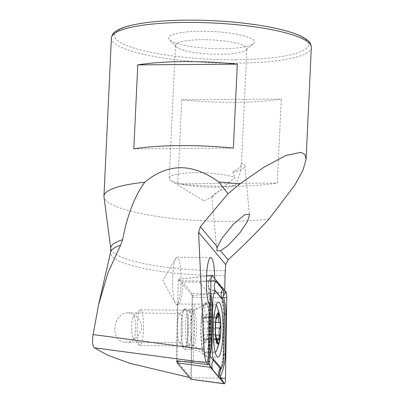 <?xml version="1.0" encoding="UTF-8"?>
<svg xmlns="http://www.w3.org/2000/svg" width="404" height="404" viewBox="0 0 404 404"><rect width="100%" height="100%" fill="white"/><g stroke="black" fill="none" stroke-linecap="round" stroke-linejoin="round"><path stroke-width="0.3" stroke-dasharray="2.02 1.52" d="M269.094 218.978A100.081 19.846 2.7 0 1 163.413 217.286A100.081 19.846 2.7 0 1 103.98 196.955M181.744 99.803L177.785 183.79A100.081 19.846 -177.3 0 0 277.326 183.047L281.29 99.061A100.081 19.846 2.7 0 1 181.744 99.803L281.29 99.061M125.346 342.163C132.855 342.143 138.249 337.719 141.526 328.886C142.536 319.014 133.618 312.762 127.583 312.873C121.821 312.933 117.806 316.792 115.529 324.447C112.913 334.098 118.21 342.834 125.245 342.163L125.346 342.163M224.776 290.491L224.745 292.294L209.393 294.092A94.092 18.66 2.7 0 1 192.153 293.324L190.9 377.745L189.436 377.482M214.716 278.543A23.589 4.176 -89.4 0 1 214.721 280.386L224.745 292.294M192.153 293.324L182.618 281.992A23.589 4.176 -89.4 0 1 178.204 304.394A23.589 4.176 -89.4 0 1 177.452 303.995L176.558 360.706M176.922 361.136L190.9 377.745M181.27 324.22A19.301 3.414 90.6 0 0 183.754 347.122A19.301 3.414 90.6 0 0 187.991 328.179A19.301 3.414 90.6 0 0 184.163 309.151A19.301 3.414 90.6 0 0 181.27 324.22M212.009 196.889L213.802 194.188L219.463 191.097L235.401 185.037A35.744 7.085 2.7 0 1 201.111 186.845A35.744 7.085 2.7 0 1 171.18 180.76A35.744 7.085 2.7 0 1 169.205 178.28A35.744 7.085 2.7 0 1 195.753 172.69A35.744 7.085 2.7 0 1 235.037 177.518L212.009 196.889M235.401 185.037C239.001 178.028 241.026 170.7 241.486 163.054C241.4 166.12 238.481 169.13 232.739 172.089L235.037 177.518M232.739 172.089A17.872 5.373 174.7 0 0 244.9 165.792A17.872 5.373 174.7 0 0 241.486 163.054L246.884 48.667A35.744 7.085 2.7 0 1 246.081 50.061A35.744 7.085 2.7 0 1 210.848 54.06A35.744 7.085 2.7 0 1 176.149 46.763A35.744 7.085 2.7 0 1 175.477 45.299A35.744 7.085 2.7 0 1 202.02 39.708A35.744 7.085 2.7 0 1 246.884 48.667M200.52 31.254A42.895 8.504 2.7 0 1 253.389 43.677A42.895 8.504 2.7 0 1 211.11 48.475A42.895 8.504 2.7 0 1 169.473 39.723A42.895 8.504 2.7 0 1 200.52 31.254M214.721 280.386L199.359 282.174L182.618 281.992M209.393 294.092L199.359 282.174M177.452 303.995L194.198 304.177L193.269 363.004M194.198 304.177L209.201 303.904M177.492 325.114A14.655 2.591 90.6 0 0 179.381 342.506A14.655 2.591 90.6 0 0 179.846 342.749A14.655 2.591 90.6 0 0 182.593 328.124A14.655 2.591 90.6 0 0 180.159 313.438A14.655 2.591 90.6 0 0 179.689 313.671A14.655 2.591 90.6 0 0 177.492 325.114M172.735 275.993A23.589 4.176 90.6 0 0 175.28 303.283A23.589 4.176 90.6 0 0 176.518 304.379A23.589 4.176 90.6 0 0 180.947 280.836A23.589 4.176 90.6 0 0 177.023 257.202A23.589 4.176 90.6 0 0 175.765 258.267A23.589 4.176 90.6 0 0 172.735 275.993M177.785 183.79L277.326 183.047M133.815 148.879L233.361 148.137M201.308 322.16A24.306 4.303 90.6 0 0 204.692 352.535A24.306 4.303 90.6 0 0 205.136 352.672A24.306 4.303 90.6 0 0 209.701 328.412A24.306 4.303 90.6 0 0 205.661 304.06A24.306 4.303 90.6 0 0 205.212 304.187A24.306 4.303 90.6 0 0 201.308 322.16M216.281 305.03A24.306 4.303 90.6 0 0 215.16 304.167A24.306 4.303 90.6 0 0 210.802 322.261A24.306 4.303 90.6 0 0 214.635 352.773A24.306 4.303 90.6 0 0 215.266 352.52M216.302 350.94A24.306 4.303 90.6 0 0 219.2 328.513A24.306 4.303 90.6 0 0 216.786 306.035M131.77 324.766A11.08 1.959 90.6 0 0 133.168 338.491A11.08 1.959 90.6 0 0 135.598 327.619A11.08 1.959 90.6 0 0 133.401 316.691A11.08 1.959 90.6 0 0 131.77 324.766M137.309 323.099A17.872 3.161 90.6 0 0 139.562 345.238A17.872 3.161 90.6 0 0 140.127 345.536A17.872 3.161 90.6 0 0 143.481 327.7A17.872 3.161 90.6 0 0 140.511 309.797A17.872 3.161 90.6 0 0 139.941 310.08A17.872 3.161 90.6 0 0 137.309 323.099M185.502 323.619A17.872 3.161 90.6 0 0 188.325 346.056A17.872 3.161 90.6 0 0 188.85 345.814A17.872 3.161 90.6 0 0 191.678 328.22A17.872 3.161 90.6 0 0 189.229 310.565A17.872 3.161 90.6 0 0 188.708 310.312A17.872 3.161 90.6 0 0 185.502 323.619M207.237 334.987A2.944 0.52 -89.4 0 1 207.242 338.032A2.944 0.52 -89.4 0 1 206.762 339.613A2.944 0.52 -89.4 0 1 206.494 339.178A5.156 0.914 90.6 0 0 206.025 338.421A5.156 0.914 90.6 0 0 205.207 341.006A2.944 0.52 -89.4 0 1 204.717 342.703A2.944 0.52 -89.4 0 1 204.227 339.678A5.156 0.914 90.6 0 0 203.374 334.391A2.944 0.52 -89.4 0 1 203.323 334.401A2.944 0.52 -89.4 0 1 202.843 332.179A2.944 0.52 -89.4 0 1 203.136 328.866A5.156 0.914 90.6 0 0 203.56 321.746A2.944 0.52 -89.4 0 1 203.56 318.7A2.944 0.52 -89.4 0 1 204.04 317.12A2.944 0.52 -89.4 0 1 204.303 317.554A5.156 0.914 90.6 0 0 204.772 318.312A5.156 0.914 90.6 0 0 205.591 315.726A2.944 0.52 -89.4 0 1 206.08 314.029A2.944 0.52 -89.4 0 1 206.57 317.054A5.156 0.914 90.6 0 0 207.424 322.341A2.944 0.52 -89.4 0 1 207.474 322.331A2.944 0.52 -89.4 0 1 207.954 324.553A2.944 0.52 -89.4 0 1 207.666 327.866A5.156 0.914 90.6 0 0 207.237 334.987L215.741 335.078M205.207 341.006L216.726 341.133M203.56 321.746L215.817 321.882M205.591 315.726L217.847 315.857M191.006 379.245A1.54 0.273 90.6 0 0 191.254 377.77L192.521 297.238A1.54 0.273 90.6 0 0 192.319 295.683L178.528 279.3A1.54 0.273 90.6 0 0 178.467 279.265A1.54 0.273 90.6 0 0 178.189 280.76L176.927 360.757M185.643 309.666A20.018 3.54 90.6 0 0 184.936 309.252A20.018 3.54 90.6 0 0 181.179 329.225A20.018 3.54 90.6 0 0 184.502 349.278A20.018 3.54 90.6 0 0 188.219 331.331A20.018 3.54 90.6 0 0 185.643 309.666M209.934 365.812L208.015 362.782L210.307 367.13M210.206 366.903L207.621 361.944L208.01 361.631L209.656 344.758L210.282 304.853C210.333 296.733 209.636 289.33 208.186 282.643L208.696 281.134L210.939 280.992M210.262 290.38L208.01 285.936L208.186 282.643L210.939 281.068M220.837 369.231L220.397 368.807C222.296 364.206 223.346 359.297 223.553 354.086L224.185 314.181L222.225 299.031M222.594 302.773L221.907 301.303L222.094 298.495M220.316 376.518L219.66 375.094L219.776 370.074L220.397 368.807M207.621 361.944L207.55 360.227L209.999 356.439M111.408 38.067A100.081 19.846 -177.3 0 0 237.027 63.145A100.081 19.846 -177.3 0 0 311.353 47.495M225.235 270.705A90.85 18.013 2.7 0 1 110.782 248.586M225.008 275.568A90.85 18.013 2.7 0 1 110.615 252.167M236.426 59.762A97.223 19.276 2.7 0 1 117.761 30.694A97.223 19.276 2.7 0 1 280.346 29.487A97.223 19.276 2.7 0 1 236.426 59.762M190.567 323.816A17.316 3.065 90.6 0 0 192.981 345.455A17.316 3.065 90.6 0 0 196.546 328.27A17.316 3.065 90.6 0 0 193.349 311.014A17.316 3.065 90.6 0 0 190.567 323.816M207.666 327.866L215.428 327.952M206.494 339.178L218.771 339.31M204.227 339.678L216.504 339.809M203.136 328.866L215.413 328.997M204.303 317.554L216.362 317.685M206.57 317.054L217.413 317.17M192.521 297.238L226.75 297.723M192.319 295.683L226.003 291.951M191.254 377.77L225.477 378.255M181.058 361.322L208.292 361.519M178.189 280.76L206.368 280.962M178.528 279.3L212.211 275.568M208.924 302.566A27.523 4.868 90.6 0 0 207.949 301.99A27.523 4.868 90.6 0 0 202.788 329.457A27.523 4.868 90.6 0 0 207.358 357.035A27.523 4.868 90.6 0 0 212.469 332.351A27.523 4.868 90.6 0 0 208.924 302.566M206.798 303.46A26.583 4.702 90.6 0 0 204.919 303.424A26.583 4.702 90.6 0 0 200.869 329.437A26.583 4.702 90.6 0 0 204.358 355.535A26.583 4.702 90.6 0 0 210.12 334.85A26.583 4.702 90.6 0 0 206.798 303.46M191.905 309.737A20.018 3.54 90.6 0 0 191.193 309.318A20.018 3.54 90.6 0 0 187.441 329.295A20.018 3.54 90.6 0 0 190.764 349.349A20.018 3.54 90.6 0 0 194.481 331.396A20.018 3.54 90.6 0 0 191.905 309.737M208.01 361.631L209.671 361.529M211.691 275.73L208.696 281.134L211.292 277.023M224.462 314.393A10.009 0.278 0.9 0 1 223.589 314.267A10.009 0.278 0.9 0 1 224.185 314.181L224.462 314.166M223.831 354.298L222.963 354.172L223.836 354.066M210.56 305.065A10.009 0.278 0.9 0 1 209.691 304.939A10.009 0.278 0.9 0 1 210.282 304.853M209.928 344.971L209.06 344.844L209.656 344.758M171.18 180.76L203.919 200.99L212.292 196.849M169.205 178.28L175.477 45.299M246.081 50.061L253.389 43.677M176.149 46.763L169.473 39.723M125.245 342.163L179.846 342.749M127.583 312.873L180.159 313.438M179.381 342.506L183.754 347.122M179.689 313.671L184.163 309.151M176.518 304.379L178.204 304.394M177.023 257.202L210.792 257.56M175.765 258.267L162.822 280.639L175.28 303.283M211.868 196.662L216.872 250.591M244.9 165.792L249.48 215.15M188.85 345.814C189.279 345.026 190.658 344.905 192.981 345.455L204.692 352.535M189.229 310.565C189.643 311.363 191.016 311.514 193.349 311.014L205.212 304.187M205.136 352.672L214.635 352.773M205.661 304.06L215.16 304.167M133.168 338.491L139.562 345.238M133.401 316.691L139.941 310.08M140.127 345.536L188.325 346.056M140.511 309.797L188.708 310.312M206.762 339.613L219.251 339.749M206.025 338.421L216.312 338.532M204.717 342.703L217.317 342.834M203.323 334.401L215.615 334.532M204.04 317.12L216.529 317.256M204.772 318.312L216.216 318.438M206.08 314.029L218.685 314.166M207.474 322.331L219.766 322.463M178.467 279.265L206.515 276.073M184.502 349.278L190.764 349.349C195.546 349.521 199.561 351.056 202.808 353.954L204.358 355.535C205.888 356.793 206.888 357.293 207.358 357.035L217.913 357.146M184.936 309.252L191.193 309.318C195.98 309.247 200.025 307.798 203.333 304.969L204.919 303.424C206.474 302.197 207.484 301.717 207.949 301.99L218.503 302.106M219.776 370.074C221.427 366.605 222.493 361.307 222.963 354.172L223.594 313.039L223.094 306.909L221.907 301.303M221.796 299.586L221.922 298.394M219.806 375.563L219.655 375.094M207.55 360.227C208.408 355.742 208.913 350.616 209.06 344.844L209.691 304.939C209.676 297.354 209.115 291.016 208.004 285.936"/><path stroke-width="0.61" d="M218.741 181.982C192.476 162.868 167.806 162.963 144.728 182.265C134.487 196.445 127.124 215.6 122.639 239.729L120.584 245.178L108.06 272.569L98.465 305.187L93.127 334.557C92.082 341.511 92.496 345.925 94.364 347.794L206.626 362.797C205.348 360.994 204.515 356.525 204.126 349.394L198.576 232.305L200.349 226.76L227.992 193.738L218.741 181.982A100.081 19.846 2.7 0 1 239.673 184.027L263.958 167.221L285.85 155.479L301.046 152.298L304.954 154.601L306.07 159.499L302.838 170.629L294.662 185.305L269.094 218.978C256.444 232.719 242.794 246.319 228.144 259.777L225.735 264.57L225.008 275.568L224.776 290.491M120.584 245.178A90.85 18.013 2.7 0 0 110.615 252.167L110.782 248.586L103.98 196.955A100.081 19.846 2.7 0 1 103.949 196.243A100.081 19.846 2.7 0 1 144.728 182.265M133.815 148.879A100.081 19.846 2.7 0 1 146.379 147.273A100.081 19.846 2.7 0 1 233.361 148.137L237.32 64.15A100.081 19.846 -177.3 0 0 150.338 63.282A100.081 19.846 -177.3 0 0 137.774 64.892L133.815 148.879M227.992 193.738L239.673 184.027M189.436 377.482L129.669 363.257L107.504 355.141L94.364 347.794M220.574 250.783L216.887 250.773L217.342 246.945L222.261 237.86L233.482 224.114L244.526 214.867L249.111 214.135L249.48 215.15L247.501 221.407L239.845 232.886L228.189 245.374L220.574 250.783L228.144 259.777M206.626 362.797L208.242 364.716L209.201 303.904A23.589 4.176 -89.4 0 1 206.505 276.356A23.589 4.176 -89.4 0 1 210.792 257.56A23.589 4.176 -89.4 0 1 214.716 278.543M208.242 364.716L176.558 360.706L176.922 361.136M137.774 64.892L237.32 64.15M215.534 324.67A15.014 2.656 90.6 0 0 218.609 342.991A15.014 2.656 90.6 0 0 220.044 317.852A15.014 2.656 90.6 0 0 215.534 324.67M216.362 317.685L216.584 317.685C216.413 316.999 216.16 318.397 215.817 321.882L215.413 328.997L215.62 334.522L217.317 342.834L217.973 338.552L219.251 339.749L219.493 335.118C218.822 332.184 218.968 329.81 219.943 327.998C220.842 325.291 220.751 323.447 219.685 322.473L219.675 322.473C218.65 322.15 218.372 320.387 218.847 317.185L218.685 314.166L216.721 318.438L216.529 317.256M219.766 322.463L215.766 322.432L219.675 322.473M215.266 352.52A24.306 4.303 90.6 0 0 216.302 350.94A57.191 57.191 0 0 0 219.68 340.754A15.726 2.783 90.6 0 0 219.943 316.292A15.726 2.783 90.6 0 0 215.413 324.483A15.726 2.783 90.6 0 0 216.413 341.693A15.726 2.783 90.6 0 0 219.68 340.754M219.943 316.292A57.191 57.191 0 0 0 216.786 306.035A24.306 4.303 90.6 0 0 216.281 305.03M215.741 335.078L219.493 335.118M216.726 341.133L217.458 341.138M219.478 302.677A27.523 4.868 90.6 0 0 218.503 302.106A27.523 4.868 90.6 0 0 213.337 329.573A27.523 4.868 90.6 0 0 217.913 357.146A27.523 4.868 90.6 0 0 223.023 332.462A27.523 4.868 90.6 0 0 219.478 302.677M224.462 314.166A14.297 2.53 90.6 0 0 222.872 300.152A14.297 2.53 90.6 0 0 222.599 299.733L215.766 291.617A14.297 2.53 90.6 0 0 212.58 305.182L211.954 345.087A14.297 2.53 90.6 0 0 213.817 359.515L220.65 367.635A14.297 2.53 90.6 0 0 221.953 367.231A14.297 2.53 90.6 0 0 223.836 354.066L224.462 314.166M226.75 297.723A5.717 1.01 90.6 0 0 226.003 291.951L212.211 275.568A5.717 1.01 90.6 0 0 211.989 275.447A5.717 1.01 90.6 0 0 211.691 275.73A5.717 1.01 90.6 0 0 210.939 280.992L209.671 361.529A5.717 1.01 90.6 0 0 210.307 367.13A5.717 1.01 90.6 0 0 210.413 367.302L224.205 383.684A5.717 1.01 90.6 0 0 224.387 383.8A5.717 1.01 90.6 0 0 225.477 378.255L226.75 297.723L223.589 297.566C225.21 302.97 225.998 308.611 225.952 314.484L225.321 354.389C225.048 362.509 223.377 369.887 220.316 376.518L224.205 383.684L190.91 379.23A1.54 0.273 90.6 0 0 190.956 379.265A1.54 0.273 90.6 0 0 191.006 379.245M176.927 360.757L176.917 361.292A1.54 0.273 90.6 0 0 177.119 362.848L190.91 379.23M220.316 376.518C221.225 379.053 221.038 379.588 219.751 378.129L212.918 370.008L209.934 365.812M210.939 281.068L215.857 281.113L222.69 289.229C223.654 290.486 223.892 292.764 223.397 296.071L222.806 297.238L223.589 297.566M222.872 300.152L222.599 299.733M210.757 292.658L212.049 305.156L211.423 345.061L209.999 356.439L220.21 368.327C220.988 369.357 221.049 369.519 220.397 368.807M222.69 289.229A10.009 9.651 139.9 0 0 222.225 299.031L215.393 290.91L212.428 289.991M222.094 298.495L222.806 297.238M306.07 159.499L311.353 47.495A100.081 19.846 -177.3 0 0 256.949 27.164A100.081 19.846 -177.3 0 0 152.187 24.089A100.081 19.846 -177.3 0 0 111.408 38.067L103.949 196.243M110.782 248.586A90.85 18.013 2.7 0 1 122.639 239.729M198.576 232.305L225.735 264.57M200.349 226.76L217.342 246.945M93.127 334.557L204.126 349.394M215.428 327.952L219.943 327.998M217.413 317.17L218.847 317.185M177.119 362.848L210.413 367.302L210.206 366.903M176.917 361.292L181.058 361.322M208.292 361.519L209.671 361.529M206.368 280.962L210.939 280.992M221.22 378.048L225.477 378.255M223.397 296.071L226.003 291.951M211.292 277.023L212.211 275.568M219.751 378.129A10.009 9.651 139.9 0 1 220.21 368.327L220.65 367.635M212.918 370.008C211.327 366.726 211.484 363.459 213.378 360.211L213.817 359.515M209.928 344.971L211.954 345.087M210.56 305.065A10.009 0.278 0.9 0 0 212.049 305.156L212.58 305.182M215.857 281.113C213.958 284.36 213.807 287.628 215.393 290.91L215.766 291.617M225.952 314.484A10.009 0.278 0.9 0 1 224.462 314.393M225.321 354.389L223.831 354.298M110.615 252.167L98.465 305.187M311.353 47.495C311.095 44.233 309.747 41.758 307.298 40.062C303.944 37.345 298.723 34.835 291.627 32.532C272.114 26.058 237.693 21.301 203.954 20.341C174.462 19.564 150.636 21.124 132.462 25.023C125.2 26.644 119.766 28.649 116.17 31.032C113.509 32.557 111.923 34.906 111.408 38.067M216.312 338.532L217.973 338.547M216.216 318.438L216.721 318.443M190.956 379.265L224.387 383.8M206.515 276.073L211.989 275.447M221.953 367.231L220.842 369.236C219.544 373.17 219.2 375.276 219.806 375.563M221.922 298.394L221.927 297.814L222.483 299.409"/></g></svg>
